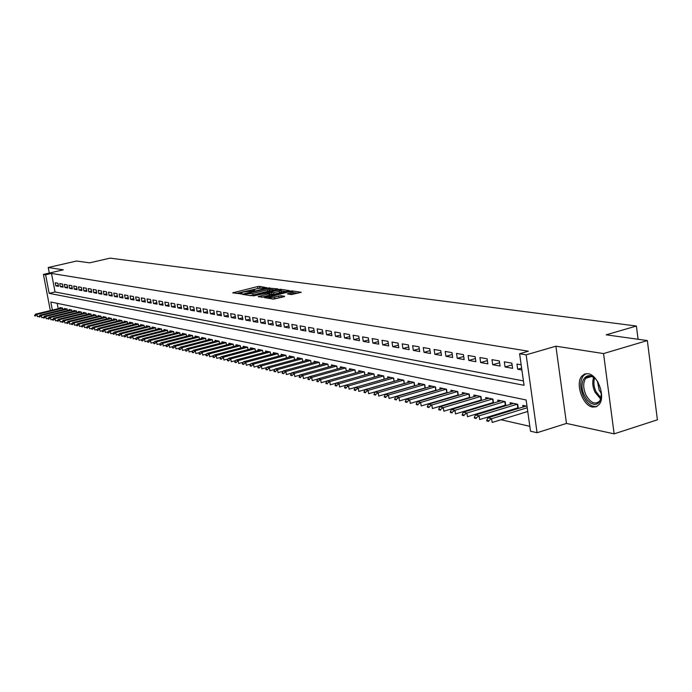 <?xml version="1.0" encoding="UTF-8"?>
<svg xmlns="http://www.w3.org/2000/svg" width="692" height="692" viewBox="0 0 692 692"><rect width="100%" height="100%" fill="white"/><g stroke="black" fill="none" stroke-linecap="round" stroke-linejoin="round"><path stroke-width="1.04" d="M266.584 287.699L259.552 286.35L257.528 286.583L232.72 292.837L241.595 293.918L242.053 293.607L240.66 293.027L243.195 292.059L254.137 290.796L254.587 290.484L253.16 289.913L257.666 288.469L266.584 287.699M588.096 373.715L584.645 374.017L581.842 376.102C575.009 383.472 582.69 405.737 592.56 407.069L596.253 406.784L599.229 404.431C605.803 396.741 597.767 374.666 588.096 373.715M291.384 294.576L301.228 292.292L292.128 290.891L290.017 291.124L264.552 297.638L273.444 299.108L284.057 296.73L284.68 296.271L280.891 295.718L274.586 297.006C270.65 297.82 268.617 297.889 268.505 297.231L286.877 292.327C290.813 291.522 292.837 291.444 292.958 292.102L287.405 293.875L291.384 294.576M647.34 340.559L657.4 419.819L614.133 433.858L603.554 353.577L647.34 340.559L606.209 334.824L636.389 326.027L110.08 258.142L89.631 262.839L76.596 261.022L48.241 267.501L63.318 269.837L43.423 274.413L45.62 274.776L51.511 273.427L528.377 351.207L519.606 353.75L526.145 354.84L537.07 432.725L530.522 431.202L526.119 399.959L50.819 302.015L52.358 310.085M603.554 353.577L555.892 346.19L526.145 354.84M277.258 289.342L277.881 288.901L267.337 287.958L242.33 294.29L250.772 295.683L252.848 295.449L277.258 289.342M280.615 289.282L289.481 290.649L264.067 297.136L258.151 296.669L269.724 293.564L267.147 293.062L253.134 295.951L278.539 289.524L280.615 289.282L280.744 290.069M48.241 267.501L49.305 273.063M515.107 408.687L516.604 409.007M502.634 405.996L503.984 406.282M490.438 403.367L491.649 403.626M478.501 400.789L479.582 401.023M466.823 398.263L467.766 398.471M455.388 395.798L456.21 395.98M444.195 393.385L444.895 393.532M433.227 391.015L433.823 391.144M422.483 388.696L422.968 388.8M57.938 283.236L55.23 282.76L55.818 285.857L58.526 286.35L57.938 283.236M62.496 284.031L59.754 283.556L60.342 286.678L63.084 287.171L62.496 284.031M67.107 284.844L64.33 284.36L64.927 287.5L67.704 288.002L67.107 284.844M71.786 285.675L68.975 285.173L69.572 288.339L72.383 288.849L71.786 285.675M76.535 286.505L73.681 286.004L74.278 289.187L77.132 289.706L76.535 286.505M81.345 287.353L78.447 286.843L79.052 290.052L81.941 290.571L81.345 287.353M86.223 288.209L83.282 287.699L83.888 290.925L86.829 291.453L86.223 288.209M91.162 289.083L88.187 288.564L88.792 291.808L91.776 292.353L91.162 289.083M96.179 289.965L93.16 289.438L93.775 292.707L96.794 293.252L96.179 289.965M101.266 290.865L98.212 290.32L98.818 293.624L101.88 294.178L101.266 290.865M106.43 291.773L103.324 291.228L103.938 294.541L107.044 295.103L106.43 291.773M111.663 292.69L108.514 292.136L109.128 295.484L112.286 296.055L111.663 292.69M116.974 293.633L113.782 293.062L114.396 296.435L117.597 297.006L116.974 293.633M122.363 294.576L119.119 294.005L119.742 297.396L122.986 297.984L122.363 294.576M127.83 295.545L124.543 294.965L125.165 298.382L128.461 298.97L127.83 295.545M133.383 296.522L130.044 295.934L130.667 299.368L134.014 299.973L133.383 296.522M139.014 297.508L135.632 296.911L136.255 300.38L139.646 300.994L139.014 297.508M144.74 298.52L141.298 297.915L141.929 301.401L145.372 302.023L144.74 298.52M150.545 299.541L147.05 298.927L147.681 302.439L151.176 303.07L150.545 299.541M156.435 300.579L152.889 299.956L153.529 303.494L157.075 304.143L156.435 300.579M162.421 301.634L158.823 300.994L159.463 304.567L163.07 305.224L162.421 301.634M168.502 302.698L164.843 302.058L165.483 305.656L169.151 306.314L168.502 302.698M174.678 303.788L170.959 303.139L171.607 306.764L175.327 307.43L174.678 303.788M180.949 304.895L177.178 304.229L177.827 307.888L181.598 308.563L180.949 304.895M187.324 306.02L183.492 305.345L184.141 309.021L187.982 309.713L187.324 306.02M193.803 307.153L189.902 306.469L190.56 310.18L194.452 310.89L193.803 307.153M200.386 308.312L196.424 307.62L197.073 311.357L201.043 312.075L200.386 308.312M207.072 309.497L203.041 308.788L203.699 312.559L207.73 313.286L207.072 309.497M213.871 310.691L209.78 309.973L210.437 313.77L214.529 314.514L213.871 310.691M220.783 311.91L216.622 311.175L217.288 315.007L221.449 315.76L220.783 311.91M227.806 313.147L223.577 312.403L224.243 316.261L228.481 317.031L227.806 313.147M234.96 314.402L230.652 313.649L231.318 317.542L235.626 318.32L234.96 314.402M242.226 315.682L237.849 314.912L238.524 318.839L242.901 319.635L242.226 315.682M249.622 316.988L245.167 316.201L245.842 320.162L250.296 320.967L249.622 316.988M257.139 318.311L252.615 317.516L253.289 321.512L257.822 322.325L257.139 318.311M264.794 319.661L260.183 318.848L260.867 322.879L265.477 323.709L264.794 319.661M272.579 321.027L267.89 320.206L268.574 324.271L273.262 325.119L272.579 321.027M280.511 322.429L275.736 321.581L276.419 325.681L281.194 326.546L280.511 322.429M288.581 323.847L283.72 322.991L284.412 327.126L289.265 328.008L288.581 323.847M296.799 325.292L291.851 324.418L292.534 328.596L297.491 329.487L296.799 325.292M305.163 326.762L300.129 325.88L300.821 330.093L305.855 331.001L305.163 326.762M313.684 328.267L308.554 327.359L309.246 331.615L314.384 332.541L313.684 328.267M322.368 329.799L317.135 328.873L317.836 333.163L323.06 334.106L322.368 329.799M331.208 331.356L325.88 330.413L326.581 334.738L331.909 335.707L331.208 331.356M340.222 332.938L334.79 331.987L335.49 336.347L340.922 337.333L340.222 332.938M349.408 334.556L343.872 333.579L344.573 337.99L350.109 338.985L349.408 334.556M358.767 336.208L353.128 335.213L353.837 339.66L359.477 340.68L358.767 336.208M368.308 337.886L362.565 336.874L363.274 341.364L369.026 342.402L368.308 337.886M378.048 339.599L372.184 338.57L372.893 343.102L378.758 344.158L378.048 339.599M387.978 341.346L381.993 340.291L382.711 344.875L388.688 345.957L387.978 341.346M398.099 343.128L392.001 342.056L392.719 346.683L398.817 347.782L398.099 343.128M408.436 344.953L402.208 343.855L402.926 348.526L409.154 349.65L408.436 344.953M418.98 346.804L412.631 345.689L413.349 350.403L419.707 351.553L418.98 346.804M429.749 348.707L423.262 347.566L423.988 352.323L430.476 353.5L429.749 348.707M440.743 350.636L434.118 349.477L434.844 354.287L441.47 355.48L440.743 350.636M451.971 352.617L445.207 351.424L445.925 356.285L452.689 357.505L451.971 352.617M463.432 354.633L456.521 353.422L457.248 358.335L464.159 359.58L463.432 354.633M475.144 356.7L468.086 355.454L468.813 360.42L475.88 361.691L475.144 356.7M487.116 358.802L479.902 357.539L480.637 362.556L487.851 363.854L487.116 358.802M499.356 360.956L491.977 359.658L492.713 364.736L500.091 366.068L499.356 360.956M511.864 363.162L504.33 361.838L505.056 366.959L512.599 368.326L511.864 363.162M51.511 273.427L55.04 291.981L523.429 380.911M521.163 364.796L516.95 364.061L517.685 369.243L521.898 370.004M397.277 396.058L397.753 396.161M407.839 398.462L408.418 398.601M418.625 400.928L419.317 401.083M429.637 403.445L430.45 403.626M440.882 406.014L441.816 406.23M452.378 408.635L453.442 408.877M464.124 411.325L465.318 411.593M476.131 414.067L477.463 414.37M488.414 416.869L489.884 417.207M500.965 419.733L529.838 426.324M57.194 303.33L58.214 308.684M60.074 308.234L59.936 307.507L62.652 308.087L62.937 309.601M64.607 309.203L64.468 308.468L67.219 309.047L67.513 310.587M69.209 310.18L69.07 309.445L71.856 310.033L72.15 311.59M73.871 311.175L73.733 310.431L76.561 311.028L76.855 312.602M78.594 312.178L78.456 311.426L81.319 312.031L81.621 313.632M83.386 313.199L83.248 312.438L86.154 313.052L86.457 314.67M88.247 314.237L88.1 313.467L91.05 314.09L91.353 315.725M93.169 315.284L93.031 314.505L96.015 315.137L96.326 316.798M98.169 316.348L98.022 315.561L101.049 316.201L101.361 317.887M103.229 317.429L103.082 316.633L106.161 317.282L106.473 318.986M108.367 318.519L108.22 317.723L111.343 318.381L111.654 320.111M113.583 319.635L113.436 318.822L116.593 319.488L116.913 321.244M118.868 320.759L118.721 319.938L121.922 320.612L122.25 322.394M124.231 321.901L124.084 321.071L127.337 321.763L127.665 323.562M129.672 323.06L129.525 322.221L132.821 322.922L133.158 324.747M135.2 324.237L135.044 323.389L138.4 324.098L138.729 325.949M140.805 325.43L140.649 324.574L144.048 325.292L144.394 327.169M146.496 326.641L146.332 325.776L149.792 326.503L150.138 328.415M152.266 327.878L152.11 326.996L155.614 327.74L155.968 329.669M158.131 329.124L157.975 328.233L161.53 328.985L161.885 330.949M164.082 330.395L163.926 329.496L167.542 330.257L167.897 332.255M170.128 331.684L169.972 330.776L173.64 331.546L174.003 333.57M176.27 332.99L176.105 332.073L179.834 332.861L180.197 334.911M182.506 334.322L182.342 333.388L186.131 334.193L186.503 336.277M188.838 335.672L188.674 334.729L192.523 335.542L192.895 337.661M195.282 337.039L195.109 336.087L199.019 336.918L199.4 339.063M201.822 338.44L201.649 337.471L205.619 338.31L206.008 340.49M208.465 339.85L208.292 338.872L212.332 339.729L212.721 341.943M215.221 341.294L215.048 340.3L219.156 341.173L219.546 343.422M222.089 342.756L221.916 341.753L226.085 342.635L226.483 344.927M229.069 344.244L228.888 343.232L233.135 344.123L233.533 346.45M236.162 345.758L235.989 344.728L240.306 345.645L240.704 348.007M243.385 347.298L243.203 346.26L247.589 347.185L248.004 349.59M250.72 348.863L250.539 347.808L255.002 348.751L255.417 351.199M258.185 350.455L258.004 349.382L262.545 350.342L262.969 352.833M265.789 352.081L265.598 350.991L270.217 351.968L270.65 354.503M273.513 353.724L273.331 352.626L278.028 353.621L278.461 356.198M281.376 355.403L281.194 354.287L285.978 355.299L286.41 357.92M289.386 357.115L289.195 355.982L294.065 357.011L294.507 359.676M297.534 358.854L297.344 357.703L302.309 358.75L302.75 361.466M305.829 360.627L305.639 359.459L310.691 360.523L311.14 363.291M314.28 362.426L314.09 361.241L319.228 362.331L319.687 365.151M322.887 364.269L322.688 363.058L327.93 364.165L328.397 367.037L327.93 364.165M331.658 366.137L331.459 364.909L336.796 366.042L337.263 368.966L336.77 366.033M340.585 368.04L340.386 366.803L345.827 367.954L346.303 370.929M349.685 369.986L349.486 368.724L355.031 369.9L355.515 372.936M358.958 371.967L358.759 370.687L364.407 371.881L364.9 374.978M368.412 373.983L368.213 372.685L373.974 373.905L374.467 377.062M378.057 376.041L377.849 374.718L383.723 375.964L384.224 379.19M387.883 378.143L387.676 376.803L393.67 378.066L394.18 381.361M397.909 380.289L397.701 378.922L403.808 380.211L404.327 383.576M408.142 382.468L407.925 381.076L414.162 382.399L414.69 385.833M418.573 384.7L418.366 383.281L424.724 384.631L425.26 388.134M429.23 386.975L429.014 385.539L435.502 386.915L436.047 390.496M440.103 389.302L439.878 387.831L446.513 389.233L447.058 392.9M451.201 391.672L450.976 390.184L457.749 391.611L458.303 395.357M462.541 394.103L462.317 392.58L469.228 394.042L469.79 397.865M474.115 396.577L473.89 395.028L480.957 396.516L481.528 400.434M485.948 399.102L485.715 397.528L492.938 399.05L493.517 403.055M498.032 401.689L497.808 400.08L505.186 401.637L505.774 405.746M510.393 404.336L510.16 402.692L517.702 404.284L518.299 408.488M523.031 407.034L522.789 405.365L527.001 406.256M638.085 339.27L636.389 326.027M555.892 346.19L566.471 423.426L614.133 433.858M566.471 423.426L537.07 432.725M53.163 320.214L52.03 319.496M45.62 274.776L49.167 293.365L524.052 385.306L519.606 353.75M50.326 310.578L43.423 274.413M55.04 291.981L49.167 293.365M55.818 285.857L58.327 285.277M60.342 286.678L62.877 286.081M64.927 287.5L67.496 286.895M69.572 288.339L72.176 287.725M74.278 289.187L76.916 288.564M79.052 290.052L81.725 289.42M83.888 290.925L86.604 290.285M88.792 291.808L91.552 291.159M93.775 292.707L96.569 292.041M98.818 293.624L101.655 292.941M103.938 294.541L106.81 293.858M109.128 295.484L112.052 294.783M114.396 296.435L117.363 295.718M119.742 297.396L122.752 296.669M125.165 298.382L128.219 297.638M130.667 299.368L133.764 298.624M136.255 300.38L139.403 299.619M141.929 301.401L145.121 300.622M147.681 302.439L150.925 301.651M153.529 303.494L156.816 302.689M159.463 304.567L162.802 303.745M165.483 305.656L168.883 304.817M171.607 306.764L175.059 305.907M177.827 307.888L181.33 307.014M184.141 309.021L187.696 308.139M190.56 310.18L194.175 309.281M197.073 311.357L200.749 310.44M203.699 312.559L207.444 311.616M210.437 313.77L214.235 312.81M217.288 315.007L221.146 314.03M224.243 316.261L228.178 315.267M231.318 317.542L235.323 316.521M238.524 318.839L242.589 317.801M245.842 320.162L249.976 319.099M253.289 321.512L257.493 320.422M260.867 322.879L265.148 321.771M268.574 324.271L272.933 323.138M276.419 325.681L280.857 324.531M284.412 327.126L288.927 325.941M292.534 328.596L297.145 327.385M300.821 330.093L305.509 328.856M309.246 331.615L314.021 330.343M317.836 333.163L322.697 331.866M326.581 334.738L331.537 333.414M335.49 336.347L340.55 334.989M344.573 337.99L349.728 336.597M353.837 339.66L359.087 338.241M363.274 341.364L368.628 339.902M372.893 343.102L378.36 341.606M382.711 344.875L388.281 343.344M392.719 346.683L398.41 345.109M402.926 348.526L408.738 346.908M413.349 350.403L419.283 348.751M423.988 352.323L430.043 350.628M434.844 354.287L441.029 352.539M445.925 356.285L452.248 354.494M457.248 358.335L463.709 356.492M468.813 360.42L475.413 358.525M480.637 362.556L487.376 360.601M492.713 364.736L499.607 362.729M505.056 366.959L512.115 364.9M517.685 369.243L521.621 368.083M260.356 287.941L236.128 293.469M274.767 289.965L269.871 289.282M268.297 288.296L245.037 293.97L252.744 293.477L267.328 289.836L269.811 288.893L268.297 288.296M250.08 295.579L253.004 295.017L252.744 293.477M270.001 290.078L267.588 291.367L253.004 295.017M281.385 290.899L286.194 291.574M261.611 297.326L269.966 295M279.248 291.271L281.315 290.484C281.186 289.853 279.196 289.931 275.338 290.718L269.05 292.578L273.574 292.699L279.248 291.271L279.507 292.828L281.523 291.73M279.507 292.828L273.833 294.247L269.837 294.204M293.157 293.347L290.951 294.515M272.752 299.005L274.845 298.589L274.586 297.006M281.583 297.361L274.845 298.589M268.652 298.14L268.029 298.295M297.915 293.226L293.027 292.543M61.614 307.862L35.638 314.107L36.953 314.41L62.678 308.225M35.257 315.638L34.6 315.491L35.327 316.01L36.953 314.41L37.385 316.651L39.236 316.209M35.327 316.01L34.669 315.863M35.638 314.107L34.6 315.491M601.339 392.148L600.768 399.448L598.831 402.805L595.933 404.413L594.255 404.483L590.708 403.159L587.318 400.062L584.532 395.625C576.427 379.847 589.774 367.028 598.295 382.849M595.068 378.559C591.383 375.618 588.287 375.522 585.769 378.282C582.984 382.555 583.036 388.108 585.934 394.942C590.605 403.029 595.198 405.036 599.704 400.962L601.253 397.467M601.46 393.687L599.177 390.184L597.481 381.534M586.228 373.645L583.295 375.773C579.827 381.067 579.879 387.961 583.477 396.455C587.37 403.868 591.859 407.207 596.954 406.455M66.164 308.831L40.049 315.12L41.382 315.422L67.245 309.186M39.669 316.668L39.003 316.512L39.747 317.04L41.382 315.422L41.814 317.68L43.717 317.221M39.747 317.04L39.081 316.884M40.049 315.12L39.003 316.512M70.774 309.8L44.522 316.14L45.871 316.452L71.881 310.172M44.15 317.706L43.475 317.542L44.219 318.078L45.871 316.452L46.303 318.727L48.25 318.251M44.219 318.078L43.544 317.922M44.522 316.14L43.475 317.542M75.454 310.795L49.046 317.187L50.421 317.498L76.587 311.158M48.682 318.752L47.999 318.597L48.76 319.133L50.421 317.498L50.862 319.782L52.86 319.297M48.76 319.133L48.077 318.977M49.046 317.187L47.999 318.597M80.194 311.789L53.639 318.233L55.031 318.554L81.345 312.161M53.284 319.816L52.592 319.661L53.353 320.206L55.031 318.554L55.472 320.854L57.523 320.361M53.353 320.206L52.661 320.041M53.639 318.233L52.592 319.661M84.995 312.81L58.301 319.306L59.711 319.626L86.18 313.182M57.946 320.898L57.246 320.742L58.024 321.287L59.711 319.626L60.152 321.944L62.254 321.434M58.024 321.287L57.315 321.123M58.301 319.306L57.246 320.742M89.874 313.839L63.024 320.387L64.451 320.716L91.076 314.22M62.678 321.996L61.96 321.832L62.747 322.385L64.451 320.716L64.892 323.052L67.055 322.524M62.747 322.385L62.038 322.221M63.024 320.387L61.96 321.832M94.813 314.886L67.807 321.486L69.261 321.823L96.041 315.267M67.47 323.112L66.743 322.939L67.548 323.501L69.261 321.823L69.702 324.167L71.925 323.622M67.548 323.501L66.821 323.337M67.807 321.486L66.743 322.939M99.821 315.941L72.669 322.602L74.139 322.939L101.075 316.33M72.331 324.237L71.596 324.064L72.409 324.635L74.139 322.939L74.58 325.301L76.855 324.747M72.409 324.635L71.674 324.462M72.669 322.602L71.596 324.064M104.899 317.014L77.591 323.735L79.087 324.072L106.179 317.403M77.27 325.378L76.527 325.205L77.34 325.776L79.087 324.072L79.528 326.46L81.864 325.88M77.34 325.776L76.596 325.603M77.591 323.735L76.527 325.205M110.054 318.104L82.59 324.877L84.104 325.223L111.36 318.502M82.27 326.538L81.518 326.365L82.348 326.944L84.104 325.223L84.554 327.627L86.95 327.031M82.348 326.944L81.587 326.762M82.59 324.877L81.518 326.365M115.279 319.211L87.659 326.036L89.19 326.39L116.619 319.609M87.348 327.723L86.578 327.541L87.426 328.12L89.19 326.39L89.649 328.812L92.105 328.198M87.426 328.12L86.656 327.947M87.659 326.036L86.578 327.541M120.59 320.335L92.797 327.221L94.354 327.575L121.948 320.733M92.494 328.916L91.725 328.735L92.572 329.323L94.354 327.575L94.813 330.015L97.33 329.383M92.572 329.323L91.794 329.141M92.797 327.221L91.725 328.735M125.97 321.469L98.022 328.415L99.596 328.778L127.354 321.875M97.728 330.127L96.941 329.946L97.806 330.534L99.596 328.778L100.055 331.234L102.641 330.586M97.806 330.534L97.01 330.352M98.022 328.415L96.941 329.946M131.428 322.628L103.316 329.634L104.916 329.998L132.847 323.034M103.03 331.356L102.226 331.165L103.108 331.762L104.916 329.998L105.374 332.471L108.03 331.805M103.108 331.762L102.304 331.58M103.316 329.634L102.226 331.165M136.964 323.795L108.687 330.863L110.313 331.234L138.417 324.211M108.41 332.601L107.597 332.411L108.488 333.016L110.313 331.234L110.781 333.726L113.497 333.042M108.488 333.016L107.675 332.826M108.687 330.863L107.597 332.411M142.587 324.981L114.145 332.117L115.798 332.497L144.066 325.404M113.877 333.873L113.055 333.682L113.955 334.288L115.798 332.497L116.256 334.997L119.05 334.297M113.955 334.288L113.133 334.098M114.145 332.117L113.055 333.682M148.296 326.192L119.681 333.388L121.36 333.769L149.809 326.607M119.422 335.153L118.591 334.963L119.5 335.577L121.36 333.769L121.827 336.295L124.681 335.577M119.5 335.577L118.661 335.386M119.681 333.388L118.591 334.963M154.091 327.42L125.304 334.677L127.008 335.066L155.631 327.844M125.053 336.459L124.205 336.269L125.131 336.883L127.008 335.066L127.475 337.61L130.407 336.866M125.131 336.883L124.283 336.684M125.304 334.677L124.205 336.269M159.973 328.657L131.013 335.983L132.743 336.381L161.547 329.089M130.779 337.791L129.914 337.584L130.857 338.215L132.743 336.381L133.21 338.942L136.22 338.18M130.857 338.215L129.992 338.016M131.013 335.983L129.914 337.584M165.942 329.92L136.808 337.315L138.564 337.713L167.559 330.352M136.584 339.132L135.71 338.933L136.661 339.564L138.564 337.713L139.04 340.3L142.12 339.512M136.661 339.564L135.788 339.365M136.808 337.315L135.71 338.933M172.005 331.208L142.699 338.665L144.481 339.071L173.657 331.641M142.483 340.499L141.592 340.3L142.561 340.94L144.481 339.071L144.957 341.675L148.123 340.871M142.561 340.94L141.67 340.732M142.699 338.665L141.592 340.3M178.164 332.506L148.676 340.04L150.493 340.455L179.851 332.947M148.477 341.891L147.569 341.684L148.555 342.332L150.493 340.455L150.968 343.076L154.212 342.246M148.555 342.332L147.647 342.116M148.676 340.04L147.569 341.684M184.427 333.829L154.757 341.433L156.6 341.857L186.148 334.271M154.558 343.301L153.641 343.094L154.645 343.742L156.6 341.857L157.075 344.495L160.397 343.639M154.645 343.742L153.719 343.526M154.757 341.433L153.641 343.094M190.776 335.17L160.925 342.843L162.802 343.275L192.54 335.62M160.743 344.737L159.809 344.521L160.829 345.178L162.802 343.275L163.277 345.939L166.685 345.057M160.829 345.178L159.895 344.962M160.925 342.843L159.809 344.521M197.237 336.537L167.204 344.287L169.099 344.72L199.036 336.995M167.031 346.19L166.08 345.974L167.109 346.64L169.099 344.72L169.583 347.41L173.078 346.502M167.109 346.64L166.158 346.424M167.204 344.287L166.08 345.974M203.794 337.921L173.571 345.749L175.508 346.19L205.636 338.388M173.415 347.678L172.455 347.453L173.502 348.128L175.508 346.19L175.993 348.898L179.574 347.964M173.502 348.128L172.533 347.903M173.571 345.749L172.455 347.453M210.463 339.331L180.05 347.237L182.013 347.687L212.349 339.798M179.911 349.183L178.925 348.95L179.989 349.633L182.013 347.687L182.498 350.411L186.174 349.451M179.989 349.633L179.012 349.408M180.05 347.237L178.925 348.95M217.245 340.767L186.641 348.742L188.639 349.2L219.165 341.234M186.511 350.714L185.508 350.481L186.589 351.173L188.639 349.2L189.124 351.951L192.895 350.965M186.589 351.173L185.594 350.939M186.641 348.742L185.508 350.481M224.13 342.22L193.336 350.282L195.36 350.749L226.094 342.696M193.215 352.263L192.203 352.029L193.302 352.73L195.36 350.749L195.853 353.517L199.72 352.505M193.302 352.73L192.29 352.496M193.336 350.282L192.203 352.029M231.137 343.708L200.144 351.839L202.202 352.315L233.143 344.183M200.04 353.846L199.011 353.612L200.118 354.313L202.202 352.315L202.695 355.108L206.657 354.062M200.118 354.313L199.088 354.07M200.144 351.839L199.011 353.612M238.256 345.213L207.064 353.43L209.166 353.906L240.314 345.697M206.977 355.454L205.931 355.212L207.064 355.93L209.166 353.906L209.659 356.726L213.716 355.653M207.064 355.93L206.008 355.679M207.064 353.43L205.931 355.212M245.496 346.744L214.105 355.048L216.241 355.532L247.598 347.228M214.036 357.089L212.972 356.847L214.113 357.565L216.241 355.532L216.734 358.378L220.904 357.271M214.113 357.565L213.049 357.314M214.105 355.048L212.972 356.847M252.865 348.301L221.267 356.683L223.438 357.184L255.011 348.794M221.215 358.759L220.125 358.508L221.293 359.235L223.438 357.184L223.94 360.048L228.213 358.914M221.293 359.235L220.212 358.984M221.267 356.683L220.125 358.508M260.356 349.884L228.55 358.361L230.765 358.863L262.553 350.386M228.516 360.454L227.417 360.195L228.602 360.93L230.765 358.863L231.266 361.76L235.643 360.584M228.602 360.93L227.495 360.679M228.55 358.361L227.417 360.195M267.977 351.493L235.972 360.056L238.221 360.575L270.226 351.994M235.946 362.175L234.83 361.916L236.033 362.66L238.221 360.575L238.723 363.49L243.212 362.279M236.033 362.66L234.908 362.4M235.972 360.056L234.83 361.916M275.727 353.136L243.515 361.786L245.807 362.314L278.037 353.647M243.515 363.931L242.373 363.663L243.593 364.416L245.807 362.314L246.309 365.255L250.919 364.009M243.593 364.416L242.451 364.148M243.515 361.786L242.373 363.663M283.625 354.797L251.196 363.551L253.523 364.087L285.978 355.316M251.213 365.713L250.046 365.445L251.3 366.206L253.523 364.087L254.033 367.054L258.756 365.774M251.3 366.206L250.132 365.938M251.196 363.551L250.046 365.445M291.661 356.501L259.016 365.341L261.386 365.886L294.074 357.02M259.05 367.53L257.865 367.253L259.137 368.032L261.386 365.886L261.896 368.879L266.74 367.564M259.137 368.032L257.952 367.755M259.016 365.341L257.865 367.253M299.835 358.231L266.974 367.167L269.387 367.729L302.309 358.759M267.034 369.381L265.823 369.104L267.112 369.883L269.387 367.729L269.897 370.748L274.871 369.39M267.112 369.883L265.91 369.606M266.974 367.167L265.823 369.104M308.165 359.987L275.079 369.026L277.544 369.597L310.691 360.523M275.156 371.267L273.928 370.981L275.243 371.768L277.544 369.597L278.054 372.642L283.149 371.241M275.243 371.768L274.015 371.483M275.079 369.026L273.928 370.981M316.642 361.778L283.339 370.921L285.848 371.5L319.211 362.323M283.435 373.187L282.189 372.893L283.521 373.697L285.848 371.5L286.358 374.571L291.583 373.135M283.521 373.697L282.267 373.403M283.339 370.921L282.189 372.893M325.275 363.603L291.747 372.85L294.299 373.438L327.896 364.165M291.868 375.142L290.597 374.848L291.955 375.652L294.299 373.438L294.818 376.543L300.181 375.055M291.955 375.652L290.683 375.358M291.747 372.85L290.597 374.848M334.072 365.462L300.319 374.822L302.923 375.419L336.745 366.033M300.466 377.131L299.16 376.829L300.553 377.65L300.466 377.131L302.923 375.419L303.433 378.55L308.943 377.019M300.553 377.65L299.247 377.348M300.319 374.822L299.16 376.829M343.033 367.357L309.047 376.82L311.703 377.434L345.758 367.936M309.22 379.164L307.897 378.853L309.307 379.692L309.22 379.164L311.703 377.434L312.222 380.591L317.87 379.008M309.307 379.692L307.983 379.38M309.047 376.82L307.897 378.853M352.167 369.294L317.948 378.861L320.655 379.484L354.944 369.883L355.463 372.953M318.147 381.231L316.798 380.92L318.233 381.759L318.147 381.231L320.655 379.484L321.175 382.676L326.97 381.05M318.233 381.759L316.884 381.448M317.948 378.861L316.798 380.92M361.475 371.258L327.022 380.946L329.781 381.577L364.303 371.855M327.247 383.342L325.871 383.022L327.333 383.878L327.247 383.342L329.781 381.577L330.3 384.795L336.243 383.117M327.333 383.878L325.958 383.558M327.022 380.946L325.871 383.022M370.964 373.265L336.277 383.065L339.08 383.714L373.853 373.879M336.52 385.496L335.118 385.167L336.606 386.032L336.52 385.496L339.08 383.714L339.608 386.966L345.706 385.228L348.578 385.885L383.584 375.929M336.606 386.032L335.205 385.712M336.277 383.065L335.118 385.167M345.983 387.684L344.555 387.356L346.069 388.229L345.983 387.684L348.578 385.885L349.097 389.172L384.216 379.147M380.643 375.315L345.706 385.228L344.555 387.356M346.069 388.229L344.642 387.901M390.504 377.399L355.333 387.433L358.257 388.108L358.785 391.421L394.163 381.275M355.636 389.925L354.174 389.587L354.261 390.141L355.723 390.478L355.636 389.925L358.257 388.108L393.506 378.031M355.723 390.478L354.261 390.141M355.333 387.433L354.174 389.587M400.573 379.527L365.142 389.691L368.127 390.375L368.654 393.722L404.31 383.437M365.48 392.208L363.992 391.862L364.078 392.416L365.566 392.762L365.48 392.208L368.127 390.375L403.626 380.168M365.566 392.762L364.078 392.416M365.142 389.691L363.992 391.862M410.84 381.699L375.159 391.983L378.204 392.684L378.74 396.066L414.664 385.652M375.531 394.535L374.009 394.18L374.095 394.743L375.618 395.097L375.531 394.535L378.204 392.684L413.954 382.356M375.618 395.097L374.095 394.743M375.159 391.983L374.009 394.18M421.316 383.913L385.383 394.328L388.497 395.046L389.025 398.462L425.225 387.909M385.781 396.914L384.233 396.551L384.32 397.122L385.877 397.485L385.781 396.914L388.497 395.046L424.499 384.579M385.877 397.485L384.32 397.122M385.383 394.328L384.233 396.551M431.998 386.171L395.824 396.724L398.99 397.45L399.526 400.902L436.003 390.21M396.257 399.345L394.665 398.973L394.76 399.552L396.343 399.915L396.257 399.345L398.99 397.45L435.251 386.854L435.796 390.262M396.343 399.915L394.76 399.552M395.824 396.724L394.665 398.973M442.915 388.48L406.472 399.172L409.716 399.915L410.252 403.401L447.006 392.554M406.948 401.818L405.322 401.447L405.417 402.026L407.034 402.398L406.948 401.818L409.716 399.915L446.236 389.181L446.781 392.623M407.034 402.398L405.417 402.026M406.472 399.172L405.322 401.447M454.056 390.833L417.354 401.663L420.667 402.424L421.203 405.945L458.242 394.959M417.864 404.353L416.212 403.972L416.299 404.552L417.951 404.941L417.864 404.353L420.667 402.424L457.447 391.551L457.992 395.028M417.951 404.941L416.299 404.552M417.354 401.663L416.212 403.972M465.439 393.238L428.469 404.214L431.851 404.993L432.396 408.548L469.721 397.407M429.014 406.939L427.327 406.55L427.414 407.138L429.109 407.527L429.014 406.939L431.851 404.993L468.899 393.973L469.444 397.485M429.109 407.527L427.414 407.138M428.469 404.214L427.327 406.55M477.056 395.694L439.827 406.818L443.287 407.614L443.823 411.212L481.45 399.907M440.415 409.577L438.685 409.18L438.78 409.776L440.501 410.183L440.415 409.577L443.287 407.614L480.594 396.447M440.501 410.183L438.78 409.776M439.827 406.818L438.685 409.18M488.933 398.203L451.435 409.482L454.964 410.295L455.509 413.928L493.431 402.467M452.058 412.285L450.293 411.87L450.388 412.475L452.153 412.89L452.058 412.285L454.964 410.295L492.548 398.973M452.153 412.89L450.388 412.475M451.435 409.482L450.293 411.87M501.069 400.772L463.303 412.207L466.91 413.029L467.455 416.705L505.679 405.079M463.969 415.044L462.161 414.62L462.256 415.235L464.055 415.658L463.969 415.044L466.91 413.029L504.762 401.55M464.055 415.658L462.256 415.235M463.303 412.207L462.161 414.62M513.481 403.393L475.43 414.984L479.123 415.831L479.668 419.551L518.196 407.752M476.139 417.864L474.297 417.44L474.392 418.055L476.234 418.487L476.139 417.864L479.123 415.831L517.253 404.189M476.234 418.487L474.392 418.055M475.43 414.984L474.297 417.44M526.162 406.074L487.834 417.83L491.614 418.695L527.217 407.752M488.595 420.753L486.71 420.312L486.796 420.944L488.682 421.376L488.595 420.753L491.614 418.695L492.159 422.457L527.736 411.472M488.682 421.376L486.796 420.944M487.834 417.83L486.71 420.312M253.704 290.882L253.618 290.346M241.188 293.996L241.101 293.46M233.619 293.088L233.524 292.534M257.779 288.088L257.528 286.583M259.803 287.863L259.552 286.35M243.221 294.541L243.126 293.988M269.508 288.478L269.387 287.725M245.271 294.853L245.141 294.065M246.283 295L246.153 294.221M267.588 291.367L267.328 289.836M259.042 296.937L258.946 296.366M269.205 295.415L268.937 293.858M278.634 290.138L278.539 289.524M269.179 293.356L269.05 292.578M271.74 294.489L271.48 292.932M273.833 294.247L273.574 292.699M288.279 294.135L288.183 293.581M291.15 294.463L290.891 292.898M279.023 297.534L278.764 295.951M281.151 297.292L280.891 295.718M265.451 297.906L265.347 297.335M290.121 291.747L290.017 291.124M292.258 291.661L292.128 290.891M600.734 399.111L594.964 392.148C592.542 386.716 592.11 381.837 593.667 377.512M594.566 378.152C593.329 382.269 593.822 386.793 596.037 391.715L601.088 398.09M346.268 370.947L345.784 367.945M364.831 375.003L364.329 371.863M374.381 377.088L373.879 373.879M384.112 379.181L383.61 375.938M394.042 381.309L393.532 378.04M404.163 383.48L403.661 380.176M414.499 385.695L413.989 382.365M425.035 387.952L424.525 384.588M481.148 399.993L480.629 396.447M493.102 402.562L492.583 398.973M505.316 405.183L504.797 401.559M517.806 407.856L517.287 404.197M253.333 290.934L253.22 290.242M240.833 294.057L240.712 293.365M245.184 294.835L245.055 294.048M270.062 290.424L269.811 288.893M269.984 295.112L269.724 293.564M281.575 292.033L281.315 290.484M269.05 293.339L268.92 292.552M293.209 293.676L292.958 292.102M268.695 298.39L268.557 297.551M591.548 376.526L585.769 378.282"/></g></svg>
